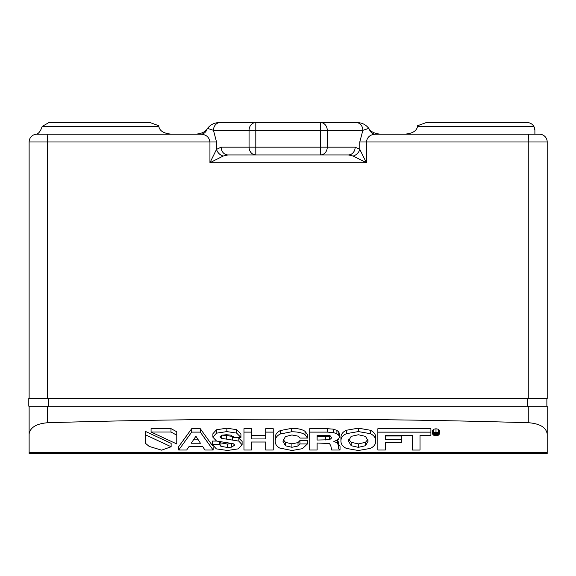 <?xml version="1.0" encoding="UTF-8"?>
<svg xmlns="http://www.w3.org/2000/svg" width="576" height="576" viewBox="0 0 576 576"><rect width="100%" height="100%" fill="white"/><g stroke="black" fill="none" stroke-linecap="round" stroke-linejoin="round"><path stroke-width="0.86" d="M194.486 134.208L200.736 134.208L194.486 134.208C200.376 134.035 204.545 132.401 206.993 129.305L207.518 128.39C210.571 124.531 214.495 122.609 219.276 122.63L320.522 122.551A7.769 6.732 90 0 1 327.254 130.327L327.254 147.161L355.147 147.161A7.769 6.732 90 0 1 348.415 154.937L353.11 156.038L366.386 162.706L359.784 149.364L359.784 141.984L362.858 130.327L368.806 128.39L369.331 129.305C371.779 132.401 375.948 134.035 381.838 134.208L375.581 134.208C370.238 134.453 367.171 137.045 366.386 141.984L528.775 141.984A7.769 0.403 -90 0 0 528.372 134.208L375.581 134.208A7.769 6.732 90 0 1 369.331 129.305M497.981 134.208L538.934 134.208M40.781 134.208L36.432 134.208M161.071 134.208L48.55 134.208M490.212 134.208L404.035 134.208C412.157 133.718 416.642 131.126 417.499 126.439L417.499 125.755L426.298 122.551L527.126 122.551A7.769 7.769 0 0 1 533.851 126.439L534.895 130.327L534.895 134.208L535.932 134.208M172.289 134.208C164.167 133.718 159.682 131.126 158.825 126.439L158.825 125.755L150.026 122.551L48.917 122.551L42.178 126.439L41.278 128.808C39.694 132.322 37.915 134.122 35.935 134.208L35.273 134.381A7.769 7.769 0 0 0 29.124 141.984A7.769 7.769 0 0 1 36.893 134.208L200.736 134.208C206.086 134.453 209.153 137.045 209.938 141.984L47.549 141.984A7.769 0.403 -90 0 1 47.952 134.208M528.775 398.434L528.775 141.984L547.2 141.984L547.2 398.434L28.8 398.434L28.8 406.202L547.2 406.202L547.2 452.578L29.124 452.578L29.124 406.202M547.2 141.984A7.769 7.769 0 0 0 539.431 134.208A7.769 7.769 0 0 1 547.2 141.984A7.769 7.769 0 0 0 539.431 134.208M206.993 129.305A7.769 6.732 -90 0 1 200.736 134.208M546.876 406.202L546.876 398.434M29.124 452.578L29.124 453.449L547.2 453.449L547.2 452.578M29.124 433.944C30.211 427.435 36.353 423.706 47.549 422.741C207.958 417.96 368.366 417.96 528.775 422.741C539.971 423.706 546.113 427.435 547.2 433.944M35.935 134.208L35.28 134.381A7.769 7.769 0 0 0 29.124 141.984L29.124 398.434M207.518 128.39L213.466 130.327L216.54 141.984L209.938 141.984L209.938 162.706L223.214 156.038L227.909 154.937L348.415 154.937M357.048 122.63A7.769 6.732 90 0 1 362.858 130.327L320.522 130.327L320.522 122.551L357.048 122.63C361.829 122.609 365.753 124.531 368.806 128.39M420.026 446.623L420.026 435.319L430.898 435.319L430.898 432.144L377.856 432.144L377.856 450.014L385.402 450.014L385.402 442.512L401.35 442.512L401.35 439.402L385.402 439.402L385.402 435.29L412.38 435.319L412.38 446.623M401.35 439.402L401.35 435.989L385.402 435.989L385.402 435.29M385.402 446.594L385.402 442.512M430.898 432.144L430.898 428.724L377.856 428.724L377.856 432.144M346.45 430.243C342.756 431.892 340.913 434.354 340.927 437.623L340.927 441.043C340.913 437.767 342.756 435.305 346.45 433.663L346.45 430.243L358.358 428.155L370.267 430.243C373.91 431.878 375.739 434.34 375.761 437.623L375.761 441.043C375.768 444.24 373.932 446.702 370.267 448.423L358.358 450.511L346.45 448.423C342.785 446.724 340.942 444.269 340.927 441.043L340.927 437.623M317.124 446.594L317.124 442.994L329.53 443.563L330.811 445.846L331.675 450.014L340.034 450.014L338.652 448.546L338.45 445.68L337.392 442.886L333.842 441.468L338.155 439.733L339.466 437.22L339.466 433.8L338.774 431.921L336.902 430.416L333.396 429.163L327.528 428.702L309.708 428.702L309.708 432.115L327.528 432.115L327.528 428.702M338.45 442.26L338.45 445.68L338.45 442.26L337.392 439.466M340.034 449.561L340.034 446.148L338.652 445.126L338.45 443.462M439.51 430.502L439.51 433.922L439.51 430.502L438.48 429.278L435.996 428.774L433.519 429.278L432.49 430.502L432.49 433.922L433.519 432.698L435.996 432.194L438.48 432.698L439.51 433.922L438.48 435.154L435.996 435.658L433.512 435.154L432.49 433.922M170.993 428.609L151.07 428.609L151.07 432.029L170.993 432.029L170.993 428.609L176.76 431.777L176.76 443.959L151.07 432.029M171.13 446.753L171.13 443.34L145.433 431.402L145.433 443.261L149.17 446.414L161.618 450.158L171.13 446.753L145.433 434.822M212.501 445.702L200.275 428.702L191.693 428.702L178.726 446.594L178.726 450.014L191.693 432.115L191.693 428.702M216.612 441.072L212.292 441.072L212.292 444.485L219.542 444.485L219.542 441.763M232.553 443.513L227.232 444.01L220.896 442.908L219.838 441.814M216.432 429.768L212.882 433.764L212.882 437.184L216.432 433.188L226.865 431.597L236.65 433.102L240.919 437.45L240.919 434.03L236.65 429.682L226.865 428.177L216.432 429.768L216.432 433.188M233.222 436.478L222.35 435.089M240.919 437.45L233.618 437.45L230.76 435.154L226.346 434.707L221.659 435.29L219.91 436.91L221.638 438.343L238.846 441.122L242.1 444.78L242.1 441.36L238.111 437.45M251.489 428.702L243.972 428.702L243.972 432.115L251.489 432.115L251.489 428.702M265.694 435.521L251.489 435.521M273.24 428.702L265.694 428.702L265.694 432.115L273.24 432.115L273.24 428.702M273.24 432.115L273.24 450.014L265.694 450.014L265.694 442.022L265.694 446.594M251.489 446.594L251.489 442.022L251.489 450.014L243.972 450.014L243.972 432.115M307.534 434.664L305.014 431.323C302.184 429.35 297.713 428.357 291.593 428.364L280.296 430.574C276.898 432.266 275.191 434.678 275.191 437.796L275.191 441.209C275.191 438.091 276.898 435.686 280.296 433.987L291.593 431.777C297.713 431.777 302.184 432.763 305.014 434.743L307.534 438.077L307.534 434.664M307.534 438.077L299.938 438.077L298.037 436.14L291.888 434.974L285.35 436.622L282.96 441.274L285.473 445.788L291.91 447.278L298.015 445.997L299.938 443.916L307.454 443.916L307.454 440.503L299.938 440.503L298.015 442.577L291.91 443.866L285.473 442.368L283.198 439.56M223.214 156.038A7.769 5.983 -135.8 0 1 216.54 149.364L209.938 162.706L366.386 162.706L366.386 141.984L359.784 141.984M355.147 147.161L359.784 149.364A7.769 5.983 -44.2 0 1 353.11 156.038M533.851 126.439A7.769 7.769 0 0 1 534.895 130.327A7.769 7.769 0 0 0 533.851 126.439L417.499 126.439M216.54 141.984L216.54 149.364L221.177 147.161A7.769 6.732 90 0 0 227.909 154.937L255.802 154.937A7.769 6.732 -90 0 1 249.07 147.161L249.07 130.327A7.769 6.732 -90 0 1 255.802 122.551L255.802 130.327L213.466 130.327A7.769 6.732 -90 0 1 219.276 122.63M221.119 122.551L255.802 122.551M320.522 122.551L355.205 122.551M412.38 435.319L412.38 450.043L420.026 450.043L420.026 435.319M346.45 433.663L358.358 431.575L370.267 433.663L370.267 430.243M370.267 433.663C373.91 435.298 375.739 437.753 375.761 441.043L375.761 437.623M339.466 437.22L338.774 435.334L336.902 433.829L333.396 432.576L333.396 429.163M336.902 433.829L336.902 430.416M338.774 435.334L338.774 431.921M338.652 448.546L338.652 445.126M317.124 442.994L317.124 450.014L309.708 450.014L309.708 432.115M333.396 432.576L327.528 432.115M170.993 432.029L176.76 435.19M191.693 432.115L200.275 432.115L200.275 428.702M200.275 432.115L213.142 450.014L213.142 446.796M213.142 450.014L204.912 450.014L202.565 446.335L189.18 446.335L186.667 450.014L178.726 450.014M219.542 444.485L220.896 446.321L227.232 447.43L231.595 447.134L234.778 445.061L233.201 443.686L216.554 441.05L212.882 437.184L212.882 433.764M238.846 441.122L238.846 437.71M242.1 444.78L238.277 448.862L227.527 450.475L216.36 448.884L212.292 444.485M251.489 432.115L251.489 438.941L265.694 438.941L265.694 432.115M265.694 442.022L251.489 442.022M299.938 443.916L299.938 440.503M307.454 443.916L302.4 448.675L292.01 450.511L279.684 448.034C276.703 446.386 275.213 444.11 275.191 441.209L275.191 437.796M307.49 154.937L268.834 154.937L307.49 154.937M358.358 434.743L365.508 436.392L368.172 441.043L365.508 445.702L358.358 447.343L351.158 445.702L348.473 441.043L351.158 436.378L358.358 434.743M329.58 439.74L317.124 440.035L317.124 435.226L329.652 435.542L331.848 437.724L329.58 439.74L329.58 436.327L317.124 436.615L317.124 435.226M438.134 434.981L435.996 435.42L433.85 434.981L432.979 433.922L433.858 432.864L435.996 432.425L438.134 432.864L439.013 433.922L438.134 434.981L438.134 432.864M200.448 443.246L191.225 443.246L195.912 436.212L200.448 443.246M367.92 439.337L365.508 442.289L358.358 443.923L351.158 442.289L348.725 439.358M330.71 435.938L329.58 436.327M198.245 439.834L193.5 439.834M434.578 432.965L436.982 433.037L437.58 433.512L436.637 433.98L437.58 434.866L435.794 434.117L434.578 434.866L434.578 432.598M436.982 433.037L436.982 432.504M437.58 433.512L437.58 434.866M437.558 434.844L437.558 433.62M435.866 433.886L435.254 433.886L435.254 433.195L436.91 433.541L435.866 433.886L435.866 433.195M435.254 433.886L435.254 433.195M42.178 126.439L158.825 126.439M47.549 398.434L47.549 141.984L29.124 141.984A7.769 7.769 0 0 1 36.893 134.208M527.22 398.434L527.22 406.202M48.456 398.434L48.456 406.202M47.549 422.741L47.549 406.202M528.775 406.202L528.775 422.741M221.177 147.161L255.802 147.161L255.802 130.327L320.522 130.327L320.522 147.161L327.254 147.161A7.769 6.732 90 0 1 320.522 154.937L320.522 147.161L255.802 147.161L255.802 154.937M358.358 431.575L358.358 428.155M337.392 442.886L337.392 440.302M433.519 432.698L433.519 429.278M435.996 432.194L435.996 428.774M438.48 432.698L438.48 429.278M220.896 446.321L220.896 442.908M227.232 447.43L227.232 444.01M231.595 447.134L231.595 443.722M226.865 431.597L226.865 428.177M236.65 433.102L236.65 429.682M221.638 438.343L221.638 435.298M226.368 439.085L226.368 435.672M232.632 439.826L232.632 436.414M305.014 434.743L305.014 431.323M285.473 445.788L285.473 442.368M291.91 447.278L291.91 443.866M298.015 445.997L298.015 442.577M280.296 433.987L280.296 430.574M291.593 428.364L291.593 431.777M365.508 445.702L365.508 442.289M358.358 447.343L358.358 443.923M351.158 445.702L351.158 442.289M325.728 440.035L325.728 436.615M435.996 435.42L435.996 434.117M433.85 432.871L433.85 434.981M435.924 432.965L435.924 432.425M436.514 433.843L436.514 433.231"/></g></svg>
